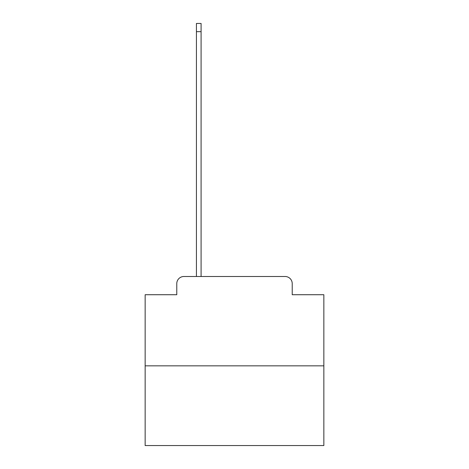 <?xml version="1.0" encoding="UTF-8"?>
<svg xmlns="http://www.w3.org/2000/svg" width="469" height="469" viewBox="0 0 469 469"><rect width="100%" height="100%" fill="white"/><g stroke="black" fill="none" stroke-linecap="round" stroke-linejoin="round"><path stroke-width="0.7" d="M176.778 283.645L176.778 294.725L176.778 283.645A7.146 7.146 0 0 1 183.924 276.493L196.435 276.493L196.435 23.45L201.084 23.45L201.084 276.493L206.624 276.493M323.85 365.849L145.15 365.849L145.15 445.55L323.85 445.55L323.85 294.725L292.222 294.725L292.222 283.645A7.146 7.146 0 0 0 285.076 276.493L183.924 276.493M145.15 365.849L145.15 294.725L176.778 294.725M262.376 276.493L285.076 276.493M292.222 294.725L292.222 283.645M196.435 31.669L201.084 31.669"/></g></svg>
